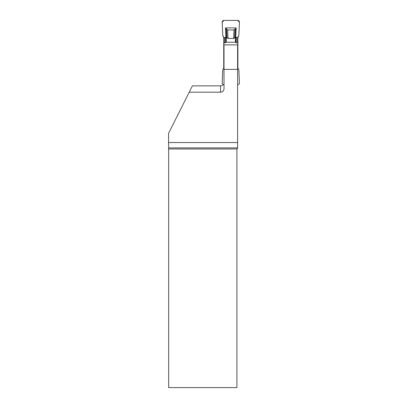 <?xml version="1.0" encoding="UTF-8"?>
<svg xmlns="http://www.w3.org/2000/svg" width="408" height="408" viewBox="0 0 408 408"><rect width="100%" height="100%" fill="white"/><g stroke="black" fill="none" stroke-linecap="round" stroke-linejoin="round"><path stroke-width="0.61" d="M226.251 37.067L225.629 37.347L225.629 42.514L226.251 42.238L235.365 42.238L235.982 42.514A3.738 2.142 -90 0 0 237.023 42.983L237.879 42.983L237.879 37.205L238.859 35.297L239.43 22.19C239.363 21.109 238.792 20.512 237.716 20.4L223.895 20.4C222.819 20.512 222.248 21.109 222.181 22.19L222.758 35.297L223.737 37.205L223.737 42.983L224.594 42.983L224.594 37.811L223.737 37.811M237.879 42.983L237.879 67.886L238.859 69.793L239.43 82.901C239.363 83.982 238.792 84.578 237.716 84.691L237.609 84.691M224.002 62.108L223.737 62.108L223.737 67.886L222.758 69.793L222.181 82.901C222.248 83.982 222.819 84.578 223.895 84.691L224.002 84.691M223.737 62.108L223.737 42.983M235.36 37.067L237.879 37.811M235.365 42.238L235.365 37.307L235.748 37.169L236.156 27.907L235.375 28.754L234.988 37.628L235.365 37.307M226.251 42.238L226.251 37.307L227.996 38.444L233.621 38.444L234.988 37.628M225.629 37.347L224.594 37.811M225.629 42.514A3.738 2.142 -90 0 1 224.594 42.983M226.251 37.307L223.737 37.811L222.758 35.297L222.181 22.19L223.895 20.4L237.716 20.4L239.43 22.19L238.859 35.297L237.879 37.811L235.748 37.169M224.002 67.279L223.737 67.279M237.879 62.108L237.609 62.108M237.609 67.279L237.879 67.279M236.156 27.907L225.461 27.907L225.864 37.169M225.461 27.907L227.628 29.978L233.988 29.978L235.375 28.754M226.236 28.754L226.624 37.628M224.002 69.396L237.609 69.396L237.609 44.875L224.002 44.875L224.002 88.76A3.427 3.427 0 0 1 220.575 92.188L189.225 92.188L192.403 85.869L220.575 85.869L222.426 85.313L223.247 84.563M237.609 69.396L237.609 142.54L168.57 142.54L168.57 133.304L189.225 92.188M237.609 147.905L168.657 147.905L168.662 148.981L236.915 148.981L237.609 148.282L237.609 142.54M236.915 148.981L236.915 387.6L168.662 387.6L168.662 148.981M168.657 147.905L168.57 142.54M237.023 42.983L237.023 37.811M235.982 37.347L235.982 42.514M235.044 29.248L234.666 37.959M227.628 29.978L227.996 38.444M233.988 29.978L233.621 38.444M226.567 29.248L226.95 37.959M220.575 92.188L220.575 85.869"/></g></svg>
